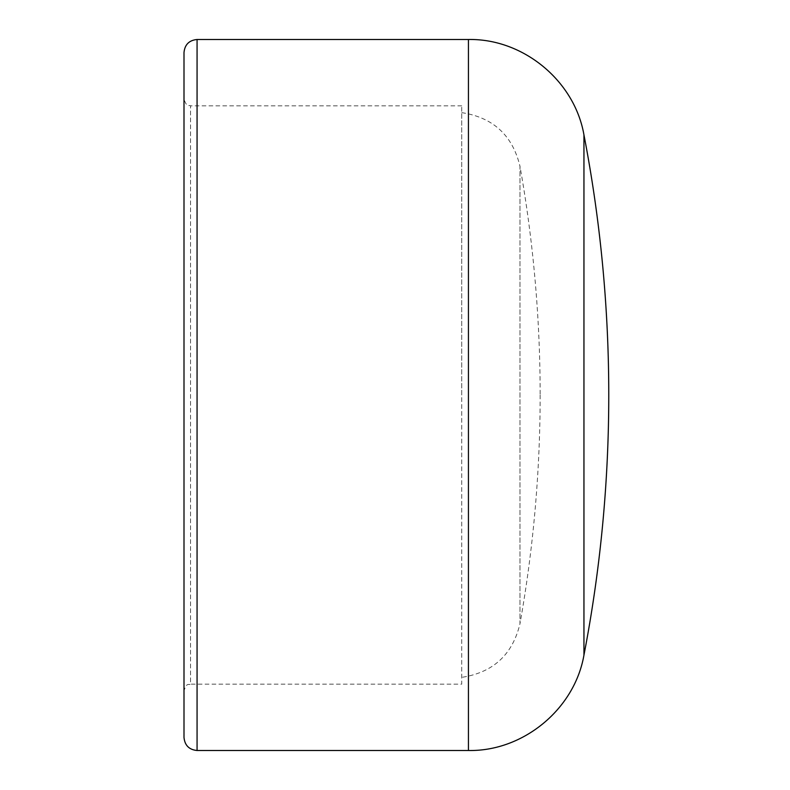 <?xml version="1.0" encoding="UTF-8"?>
<svg xmlns="http://www.w3.org/2000/svg" width="790" height="790" viewBox="0 0 790 790"><rect width="100%" height="100%" fill="white"/><g stroke="black" fill="none" stroke-linecap="round" stroke-linejoin="round"><path stroke-width="0.59" stroke-dasharray="3.95 2.96" d="M540.153 395A1306.986 1306.986 0 0 1 519.978 623.725L519.978 166.275A1306.986 1306.986 0 0 1 540.153 395M461.735 395L461.735 112.644L461.735 395M461.735 105.83L190.528 105.83L190.528 684.17L461.735 684.17L461.735 105.83L461.735 684.17M184.001 737.426L184.001 52.575M583.948 655.117L583.948 134.883M184.001 395L184.001 99.293C187.299 108.378 188.79 104.606 190.528 105.83L190.528 684.17C188.573 685.424 187.082 681.8 184.001 690.707M461.735 112.644C493.148 117.493 512.562 135.367 519.978 166.275L519.978 623.725C512.572 654.634 493.148 672.507 461.735 677.356M197.066 750.5L197.066 39.5M468.44 750.5L468.44 39.5"/><path stroke-width="1.19" d="M583.948 134.883C574.606 80.876 523.266 38.473 468.44 39.5L197.066 39.5C189.126 40.27 184.771 44.635 184.001 52.575L184.001 737.426C184.771 745.365 189.126 749.73 197.066 750.5L468.44 750.5C523.247 751.537 574.597 709.134 583.948 655.117A1375.597 1375.597 0 0 0 583.948 134.883L583.948 655.117M184.001 99.293L184.001 395M197.066 39.5L197.066 750.5M468.44 39.5L468.44 750.5"/></g></svg>
